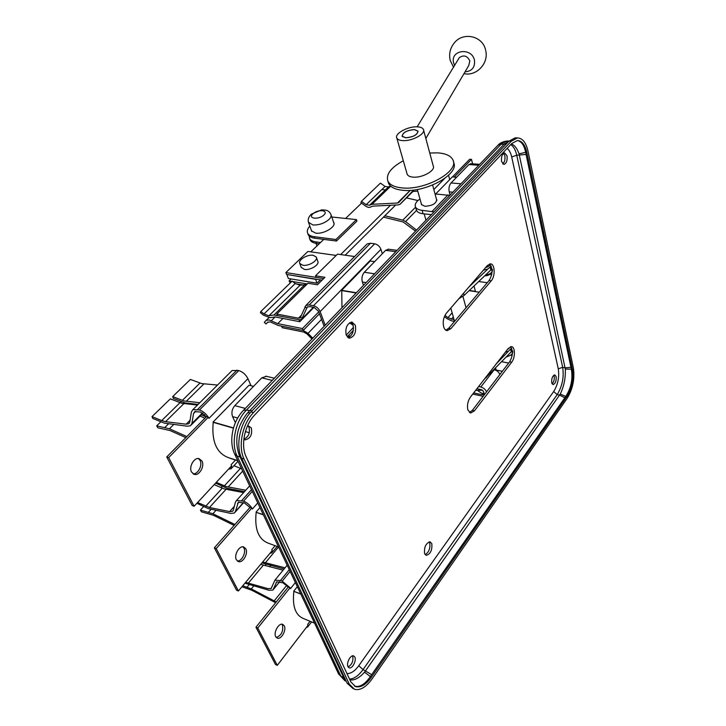 <?xml version="1.0" encoding="UTF-8"?>
<svg xmlns="http://www.w3.org/2000/svg" width="726" height="726" viewBox="0 0 726 726"><rect width="100%" height="100%" fill="white"/><g stroke="black" fill="none" stroke-linecap="round" stroke-linejoin="round"><path stroke-width="1.09" d="M483.117 393.664L483.008 394.59L482.1 394.744L473.661 392.902M483.135 396.314L472.744 394.082M454.095 319.749L447.942 317.689L444.984 315.365M454.54 321.382L451.772 320.901L447.198 318.75L444.43 316.572M385.061 186.455L366.14 204.723L361.439 201.311L380.442 183.124L385.061 186.455L388.474 186.909L390.534 186.001M361.439 201.311L360.904 202.663L365.586 206.075C367.692 207.491 369.48 207.754 370.95 206.865L372.828 206.139L398.265 204.886L400.026 204.296L412.304 191.492L417.759 191.156M366.14 204.723L369.57 205.231L372.021 204.305L397.476 203.017L398.828 202.427L410.244 190.348M448.568 175.284L449.703 179.612M417.922 200.539L406.496 197.889M416.533 230.078L405.589 221.566L402.803 220.169L384.844 215.767M415.526 231.131L403.102 221.947L383.482 217.128M452.443 176.926L469.677 159.257L471.501 159.375L472.59 163.831M454.276 177.062L471.501 159.375M281.879 624.215L282.459 625.059C283.485 631.275 281.425 635.432 276.279 637.51M284.274 625.83C286.706 630.014 281.207 639.824 277.314 638.172L275.735 636.72C273.257 632.546 278.793 622.699 282.65 624.333L284.274 625.83M283.113 570.164L260.716 564.347M310.066 621.293L307.652 624.433L308.042 625.258L277.287 665.352L257.775 628.026L290.073 587.733L282.178 581.19L280.454 580.519L274.9 580.21L271.152 588.477L267.948 588.641L245.624 582.361M288.195 587.071L282.949 582.778L276.679 581.853L272.922 590.075L268.992 590.265L244.934 583.187M262.64 562.042L285.046 567.805M261.923 562.895L284.111 568.948M242.774 585.773L251.305 588.886L276.225 601.981M241.93 586.771L251.777 590.247L275.626 602.716M306.426 627.382L307.633 627.073L307.987 625.331M289.983 587.697L288.249 587.016L255.942 627.228L275.49 664.526L277.287 665.352M290.073 587.733L290.491 588.614L295.364 582.524M257.775 628.026L255.942 627.228M242.938 546.805L243.945 548.094C246.386 552.368 241.74 561.507 237.348 561.007M245.815 548.802C248.464 553.421 242.901 563.222 238.491 561.615L236.395 559.773C233.69 555.181 239.29 545.335 243.655 546.914L245.815 548.802M243.609 492.6L223.944 488.834L214.17 484.623M275.109 545.689L271.814 549.618L272.259 550.553L238.409 590.982L216.23 548.547L251.813 508.018C249.59 504.77 246.831 502.483 243.537 501.158L236.513 500.504L235.469 502.011L233.364 510.106L232.547 511.304L229.625 511.603L209.451 507.483L197.59 502.51M249.962 507.465L244.408 502.964L238.328 502.31L235.351 511.612L234.353 513.055L230.777 513.418L208.262 508.599L196.891 503.281M241.649 468.869L233.963 465.684M216.294 482.336L226.058 486.52L245.733 490.241M215.558 483.135L226.893 488.226L244.499 491.611M221.04 487.636L222.274 486.293M234.126 525.406L213.453 515.315L201.474 511.83L200.394 510.097L212.899 513.754L234.925 524.49M270.036 553.203L271.76 552.913L272.205 550.626M251.813 508.018L250.016 507.401L214.342 547.812L236.549 590.211L238.409 590.982M200.394 510.097L203.634 506.576M251.904 508.046L252.376 509.044L257.748 502.937M216.23 548.547L214.342 547.812M198.416 458.533L200.058 460.429C202.763 465.212 197.998 474.441 193.098 473.833M201.991 461.046C204.868 466.119 199.369 475.848 194.396 474.396L191.528 472.018C188.588 466.963 194.105 457.189 199.042 458.614L201.991 461.046M197.472 405.054L181.736 403.257L170.338 398.864L152.033 416.606L161.716 420.59L179.994 402.667M235.487 460.021L231.14 464.704L231.648 465.774L194.123 506.258L168.686 457.598L208.308 417.205C205.857 413.566 202.917 411.152 199.496 409.963L192.88 409.627L191.401 411.969L189.804 421.942L188.651 423.793L186.128 424.193L165.564 421.67L161.716 420.59M206.384 416.742L200.494 412.032L194.731 411.651L193.533 413.548L191.909 423.503L190.511 425.745L187.417 426.226L164.448 423.14L152.796 418.448L152.033 416.606M217.528 385.052L201.746 383.6L190.384 379.426L172.679 396.596L184.068 400.961L199.813 402.712M172.679 396.596L173.396 398.429L185.012 402.885L198.089 404.427M204.832 414.845L202.363 413.784M180.23 402.758L181.418 401.587M206.166 416.969L201.293 414.873M185.82 437.606L170.111 430.563L157.851 427.823L156.653 425.872L169.448 428.767L186.863 436.553M228.59 469.069L231.022 468.86L231.585 465.838M208.308 417.205L206.456 416.679L166.735 456.963L192.209 505.568L194.123 506.258M251.042 385.733L247.947 378.682C245.805 374.58 242.756 371.875 238.8 370.559L232.12 370.505L231.068 371.558M200.049 416.116L204.932 418.221M156.653 425.872L160.845 421.761M208.398 417.232L208.943 418.376L247.947 378.682M168.686 457.598L166.735 456.963M405.716 137.749L402.24 136.225C402.821 132.522 406.878 130.317 414.392 129.627L417.94 131.161C417.332 134.873 413.257 137.069 405.716 137.749M482.545 390.18L475.603 390.416M512.728 351.148C513.037 353.871 510.977 355.713 506.53 356.675M512.311 350.812L509.162 353.952M458.805 298.758L464.123 295.418L490.858 269.954L491.484 268.239L491.021 266.388M492.482 269.627C492.673 272.35 490.304 274.201 485.376 275.181M491.974 269.019L488.589 272.114M484.197 379.362L511.267 351.765L511.467 348.516M496.357 363.744L508.472 351.212L505.405 352.119M511.594 348.181L508.472 351.212M511.04 346.629L507.292 349.687M490.712 263.901C490.023 265.544 488.299 266.796 485.54 267.658M491.175 266.052L487.827 269.056L483.407 270.145M468.896 287.024L487.827 269.056M429.13 541.841L429.719 542.939C430.454 548.339 428.93 552.241 425.155 554.646M431.798 543.62C432.351 550.108 430.509 554.029 426.253 555.372L424.592 553.611C424.011 547.114 425.853 543.175 430.11 541.814L431.798 543.62M351.066 322.117L353.008 324.812C354.152 331.165 352.509 335.448 348.063 337.672M355.323 325.248C356.384 332.426 354.442 336.728 349.487 338.18L346.184 335.049C345.086 327.88 347.01 323.551 351.956 322.063L355.323 325.248M421.252 203.516L421.379 204.469L424.864 206.275C432.279 205.839 436.226 203.607 436.707 199.577L436.453 199.133M443.668 326.818C442.606 321.727 443.522 317.171 446.436 313.142L487.382 265.525L490.404 263.865C494.941 263.638 495.522 276.198 491.23 280.844L450.882 328.66L447.189 330.639C445.573 330.439 444.403 329.168 443.668 326.818M467.853 409.927C466.909 405.353 467.78 401.042 470.466 397.013L508.218 348.498L511.376 346.629C515.278 346.62 515.451 357.655 511.667 362.22L474.423 410.843L470.62 413.049L467.853 409.927M503.635 153.259L504.824 155.654C505.35 159.33 504.661 162.098 502.746 163.94M507.011 155.791C507.501 160.51 506.476 163.395 503.944 164.439L501.575 161.58C501.076 156.852 502.093 153.957 504.634 152.896L507.011 155.791M352.546 655.859L352.718 656.186C353.498 661.014 351.974 664.608 348.126 666.949M354.842 657.094C356.693 660.596 352.219 669.145 349.188 667.847L347.972 666.659C346.093 663.165 350.594 654.58 353.607 655.877L354.842 657.094M247.684 425.518L248.982 427.224C250.27 432.995 248.555 436.979 243.845 439.185M247.693 425.481L251.332 427.895C252.503 434.692 250.397 438.685 245.007 439.874L243.818 439.421M553.811 375.224L554.201 376.259C554.573 379.444 553.874 381.976 552.096 383.854M556.161 376.649C556.415 380.987 555.39 383.637 553.058 384.589L551.715 382.838C551.442 378.491 552.477 375.841 554.809 374.879L556.161 376.649M489.533 263.983C493.008 268.429 492.863 273.947 489.088 280.535L448.713 328.27L445.855 330.185M510.496 346.729C513.264 350.767 512.964 355.794 509.616 361.829L472.345 410.362L469.404 412.522M353.217 688.72L347.137 683.211L349.315 684.182L244.063 459.004L241.649 458.26C235.351 445.691 239.952 423.113 251.105 411.887L508.944 141.162L515.206 137.831L516.449 137.886M349.315 684.182L354.515 689.301C360.187 690.689 366.04 687.223 372.084 678.91L567.233 398.238C572.859 388.891 574.901 378.772 573.358 367.891L527.983 151.035C526.005 142.487 522.493 138.121 517.447 137.94L511.195 141.28L508.944 141.162M251.105 411.887L253.528 412.54L511.195 141.28M253.528 412.54C242.384 423.793 237.774 446.426 244.063 459.004M517.402 140.545C521.477 141.398 524.217 145.291 525.615 152.242L526.813 152.306C525.025 144.628 521.867 140.708 517.348 140.545L511.694 143.566L254.635 415.027C244.635 425.155 240.497 445.437 246.132 456.763L350.876 681.977L355.586 686.615C360.668 687.849 365.931 684.745 371.358 677.285L364.534 672.185C359.161 678.111 354.27 680.652 349.868 679.817M526.813 152.306L572.387 369.253L565.309 369.044C565.699 377.838 564.02 386.178 560.263 394.055L364.534 672.185M571.326 369.053C572.986 378.89 571.144 388.002 565.808 396.378L566.879 396.596C571.952 388.174 573.794 379.054 572.387 369.253M566.879 396.596L371.358 677.285M347.137 683.211L241.649 458.26M346.157 681.106L343.598 677.412L239.144 454.939C234.208 440.092 237.075 426.008 247.757 412.677L503.744 144.501L508.926 141.189M525.615 152.242L571.298 368.962M565.808 396.378L370.278 676.659M511.34 143.948C514.553 145.073 517.121 148.367 519.045 153.839L565.309 369.044M370.196 676.777C364.969 684.309 359.769 687.44 354.597 686.17L355.586 686.615M470.956 163.722L468.914 164.566L451.046 182.97C449.158 185.339 448.559 188.306 449.24 191.873L450.102 195.122M435.736 193.924L452.334 176.917L456.6 177.244M469.114 290.663L479.224 292.206M474.014 285.99L475.439 291.389L469.323 290.464M388.537 249.227L385.615 250.334L364.325 272.259C362.083 275.036 361.421 278.285 362.347 281.997L363.472 285.354M356.375 292.75L341.665 290.309L370.251 261.015L374.643 261.632M341.955 307.76L341.755 290.591L356.148 292.977M353.154 325.266L349.487 322.816M484.178 393.891L481.438 393.102L484.115 393.683M494.061 369.616L502.356 371.276M481.438 393.102L478.153 390.951M494.224 369.434L496.076 369.806L495.604 368.009M266.46 376.322L261.768 377.856L272.223 380.397M233.5 427.923L213.081 422.051L249.018 385.225L253.51 386.359M230.451 458.451L237.81 460.747M237.729 460.574L229.688 458.061C216.938 454.031 211.447 442.125 213.217 422.341L233.436 428.159M245.406 431.598L249.308 432.723M261.768 377.856L234.807 405.616C231.975 409.056 231.231 412.722 232.574 416.588L235.369 422.668M265.244 562.913L278.557 546.959L268.62 543.302C258.556 539.59 254.399 529.272 256.169 512.329L263.375 514.834M263.257 514.589L256.169 512.329M259.962 507.61L256.051 512.084M314.576 623.153L303.504 618.57C295.382 615.203 292.179 606.137 293.885 591.354L300.845 594.113M300.736 593.895L293.885 591.354M297.333 586.672L293.776 591.127M449.848 195.385L435.037 193.951M419.946 198.915L417.55 200.893C415.463 203.062 414.773 205.059 415.481 206.892C416.361 208.779 418.575 209.932 422.115 210.34L423.086 213.771C419.555 213.353 417.341 212.192 416.461 210.295L416.216 209.46M434.012 211.883L422.115 210.34M423.086 213.771L431.362 214.633M499.86 374.525C498.853 372.075 496.974 370.478 494.234 369.715L493.998 369.67M486.529 391.886C485.485 389.426 483.58 387.802 480.821 387.003L478.615 386.531M476.909 388.728L481.574 389.735L483.498 391.432L484.251 394.154L483.779 395.47M484.714 394.254L484.251 394.154M263.992 313.95L260.861 311.463L260.362 312.706L263.474 315.193L270.172 317.707L275.027 316.917L299.793 321.727L299.048 319.794L273.992 314.966L268.91 315.792L263.992 313.95L295.201 283.53L300.074 285.236L306.708 284.51M295.201 283.53L292.151 281.116L260.861 311.463M313.968 307.352L299.793 321.727M305.183 284.256L273.992 314.966M267.449 322.408L270.036 321.836L278.221 325.475L303.178 330.466L281.624 326.155L282.251 327.716L303.786 332.054L307.18 334.078L308.024 333.361L303.178 330.466L319.458 313.768L303.178 330.466L302.433 328.56L277.731 323.642L269.273 319.957L266.197 320.357L264.309 322.317L265.997 323.968L267.567 322.29M318.759 311.871L302.433 328.56M282.94 318.451L277.731 323.642M268.003 321.99L265.997 323.968M354.606 256.523L337.517 254.136L315.529 275.807L324.93 277.296L317.416 284.792L307.996 283.24L276.769 314.031L277.414 315.619L299.048 319.794L301.535 319.449L307.316 306.98L309.848 306.608L314.113 307.379L318.542 311.3L324.132 326.328M315.529 275.807L316.109 277.386L323.642 278.584L285.853 272.568L307.933 251.45L336.192 255.434M312.743 338.189L308.024 333.361L321.545 319.386M311.98 338.988L307.18 334.078M276.769 314.031L298.422 318.188L300.156 317.934L305.936 305.428L309.222 304.938L313.487 305.71C316.509 306.535 318.723 308.496 320.139 311.59L325.194 325.221M366.349 244.726L367.147 243.927L370.451 243.255L374.661 243.8C377.611 244.471 379.707 246.314 380.941 249.336L382.33 253.719M333.488 221.965L333.788 222.474C336.347 226.811 323.469 234.425 315.656 233.119L311.409 230.804L311.164 229.752M320.393 279.855L317.035 283.194L315.628 279.347L287.16 274.51M317.035 283.194L288.385 278.512L286.933 274.727M310.782 251.849L323.778 239.38L314.54 238.173L314.004 236.667C310.683 236.195 308.568 235.033 307.652 233.182C306.762 231.095 307.497 228.735 309.857 226.095M345.667 218.372L361.548 203.135M381.822 189.586L385.433 189.913M390.488 205.267L340.657 254.572M395.661 205.013L345.177 255.207M331.791 217.001L356.43 219.597L356.92 221.121L336.447 241.041L323.778 239.38M307.942 233.99L308.187 234.68C309.113 236.54 311.227 237.701 314.54 238.173M356.43 219.597L335.92 239.507L314.004 236.667M335.92 239.507L336.447 241.041M320.511 242.511L315.864 241.894L316.4 243.391C313.097 242.911 310.982 241.74 310.056 239.87L309.802 239.172M309.167 236.023L309.521 238.373C310.438 240.242 312.561 241.413 315.864 241.894M319.204 243.773L316.4 243.391M350.504 336.283L348.217 335.839M285.853 272.568L286.57 274.419L322.09 280.127M291.144 278.965L289.075 280.962L291.843 281.416M292.714 281.561L307.261 283.966M289.075 280.962L290.327 282.886M295.482 283.748L302.098 284.846M313.16 255.289C307.352 254.209 297.751 260.071 299.784 263.493L302.833 265.253C308.641 266.388 318.324 260.471 316.282 257.077L313.16 255.289M301.19 267.277L304.375 269.41C310.174 270.562 319.83 264.645 317.779 261.233L316.418 257.449M510.56 355.25L506.158 357.065M490.549 273.312C489.433 275.045 487.5 275.862 484.759 275.762M425.844 138.475L468.778 65.485L469.822 60.893C467.272 55.73 463.769 54.65 459.313 57.653L458.451 59.078M465.021 71.874C472.027 71.13 475.185 67.282 474.477 60.312C471.909 46.945 449.893 49.84 453.641 62.908L454.585 65.413M453.46 161.952L453.587 162.433C460.03 173.895 425.472 193.098 402.721 190.285C395.125 189.504 390.397 187.172 388.555 183.306L388.047 181.618M429.747 153.004L437.651 152.859C445.873 153.458 450.982 155.854 452.97 160.047C459.422 171.463 424.801 190.675 402.032 187.898C394.418 187.126 389.69 184.812 387.847 180.956C385.851 174.258 391.005 167.515 403.302 160.745M405.634 137.822C413.312 137.132 417.459 134.891 418.067 131.116L414.464 129.555C406.823 130.263 402.703 132.504 402.104 136.27L405.634 137.822M406.987 173.614L407.186 174.313C407.939 175.892 409.881 176.826 412.994 177.117C422.105 178.142 435.781 170.546 433.231 165.945L423.603 130.145M417.377 126.832C408.13 126.152 394.318 133.62 396.804 138.031C397.549 139.537 399.5 140.39 402.658 140.608C411.905 141.407 425.944 133.811 423.412 129.446C422.65 127.885 420.635 127.014 417.377 126.832M482.962 393.628L482.1 394.744M452.126 312.788L447.942 317.689M453.296 316.926L451.309 319.268M415.571 207.191L402.803 220.169M416.515 210.413L405.589 221.566M413.403 190.992L400.389 203.979M388.555 186.845L369.652 205.168M390.715 186.165L372.021 204.305M410.208 190.348L397.476 203.017M444.557 178.578L433.821 189.504M269.618 566.797L270.616 565.599M264.99 565.645L265.988 564.447M273.602 589.176L279.737 581.626M276.107 582.606L276.778 581.789M274.246 600.838L286.734 585.347M251.305 588.886L253.628 586.082M247.103 587.107L249.009 584.829M282.178 581.19L290.119 571.407M280.454 580.519L289.284 569.656M248.228 583.296L263.311 565.227M205.703 506.213L222.256 488.171M224.379 485.866L240.415 468.397M233.736 490.794L234.616 489.814M228.826 489.896L229.706 488.925M228.118 487.064L242.702 471.101M235.351 511.612L243.373 502.61M237.484 503.535L238.79 502.074M212.899 513.754L215.967 510.369M208.562 512.12L211.084 509.362M243.537 501.158L252.276 491.357M241.749 500.55L251.477 489.669M229.625 511.603L234.344 506.331M209.451 507.483L226.004 489.378M182.335 400.38L200.004 383.047M193.706 404.672L194.323 404.055M188.442 404.137L189.069 403.52M186.183 401.369L203.861 383.972M191.909 423.503L202.427 412.912M193.533 413.548L195.829 411.261M169.448 428.767L173.723 424.519M164.983 427.333L168.486 423.866M199.496 409.963L238.8 370.559M197.654 409.446L236.957 370.115M186.128 424.193L190.085 420.227M165.564 421.67L183.841 403.665M463.542 293.25L464.123 295.418M311.717 231.313L308.65 222.701C307.588 219.76 308.486 216.911 311.327 214.161L321.545 209.896C325.983 210.059 328.633 209.941 330.911 214.424C331.528 215.931 330.856 217.646 328.887 219.561C324.159 223.436 318.814 225.232 312.861 224.96L308.477 222.22M312.942 213.825C307.37 218.689 318.732 220.023 323.778 215.05C329.259 210.159 317.924 208.934 312.942 213.825M486.211 376.776L486.411 377.538M510.732 349.596L511.267 351.765M490.232 267.431L490.858 269.954M501.684 361.711L508.654 363.064M510.777 355.096L512.184 355.359M506.331 143.911L500.958 144.347L246.432 410.09L252.031 410.907M241.331 457.543L237.075 456.019L340.902 676.215L344.759 678.138M508.554 141.062L507.302 140.998L498.072 145.155L243.573 410.235L246.432 410.09C235.342 421.189 230.786 443.55 237.075 456.019L234.589 453.931M242.938 410.898L243.573 410.235C232.592 421.153 228.418 441.481 234.77 454.313L338.715 674.236L346.302 681.433M509.017 141.089L507.302 140.998C502.882 141.588 499.806 142.977 498.072 145.155L497.283 145.98M345.013 680.87L338.525 673.828M239.144 454.939L240.56 455.547M345.34 679.373L344.206 678.647M247.757 412.677L250.171 412.903M504.679 143.539L507.311 142.886M371.667 674.635L363.036 669.581L557.178 394.608L559.628 395.116L564.81 397.766M570.945 367.365L565.137 367.81L562.677 367.338L516.749 155.237L526.06 154.456M507.12 148.394C509.253 150.046 510.777 152.896 511.694 156.934L558.267 368.808C559.501 376.966 557.967 384.544 553.684 391.532L358.753 665.751C354.832 671.096 350.903 673.701 346.964 673.574M553.684 391.532L557.178 394.608C562.296 386.214 564.129 377.121 562.677 367.338L558.267 368.808M349.524 679.073C354.097 678.864 358.599 675.697 363.036 669.581L358.753 665.751M511.694 156.934L516.749 155.237C515.569 149.992 513.563 146.443 510.75 144.565M565.754 396.45L560.263 394.055M519.045 153.839L525.642 152.36M449.24 191.873L452.915 192.19M451.046 182.97L460.992 183.778M468.914 164.566L478.788 165.247M478.733 281.506L487.228 282.732M489.751 274.346L491.711 274.619M364.325 272.259L374.562 273.802M362.347 281.997L366.122 282.586M385.615 250.334L395.797 251.686M232.574 416.588L237.692 418.022M234.807 405.616L245.297 408.439M511.667 362.22L509.616 361.829M474.423 410.843L472.345 410.362M491.23 280.844L489.088 280.535M450.882 328.66L448.713 328.27M432.142 211.366L447.987 194.895M480.821 387.003L494.234 369.715M300.074 285.236L268.91 315.792M275.145 316.935L271.37 320.665M268.829 317.716L265.934 320.565M300.7 317.253L302.297 318.469L313.378 307.243M304.875 306.78L306.499 308.015L307.751 306.744M346.211 335.149L353.508 327.326M320.139 311.59L380.941 249.336M313.487 305.71L374.661 243.8M309.222 304.938L370.451 243.255M298.422 318.188L301.608 314.975M388.474 186.909L369.57 205.231M388.746 186.7L369.843 205.022M399.264 201.973L398.592 202.645M273.548 589.303L279.773 581.635M307.987 626.629L311.59 621.919M274.9 580.21L287.178 565.191M271.152 588.477L271.669 587.851M238.491 561.615L237.956 561.407M235.133 512.184L243.591 502.691M272.186 552.386L277.16 546.451M236.513 500.504L249.671 485.848M232.547 511.304L233.182 510.596M194.396 474.396L193.651 474.142M191.455 424.783L202.917 413.23M231.558 468.27L238.055 461.255M192.88 409.627L232.12 370.505M188.651 423.793L189.432 423.013M402.24 136.225L402.367 136.679M417.287 189.495L421.652 204.923M424.184 213.889L425.98 220.25M450.801 308.069L454.549 321.364M432.614 185.048L436.834 200.548M462.943 296.417L466.038 307.779M316.01 243.337L316.944 245.942M331.074 214.896L334.024 223.544M349.487 338.18L348.87 338.053M436.834 200.031L436.707 199.577M245.007 439.874L244.317 439.675M515.206 137.831L517.447 137.94M470.63 163.695L479.677 164.312M388.074 249.163L397.077 250.352M265.761 376.15L274.319 378.21M447.189 330.639L446.635 330.539M416.461 210.295L415.481 206.892M268.883 317.725L266.197 320.357M302.08 318.886L313.541 307.27M347.219 336.909L353.353 330.321M305.936 305.428L367.147 243.927M308.187 234.68L307.652 233.182M333.788 222.474L333.951 222.955M309.521 238.373L310.056 239.87M299.784 263.493L301.326 267.64M459.313 57.653L417.141 126.823M485.612 50.112C482.808 35.837 462.979 31.427 454.113 43.133C450.056 48.352 448.768 54.132 450.238 60.485L453.514 67.164M463.978 73.635C476.211 76.529 488.716 63.625 485.794 50.92M388.555 183.306L387.847 180.956M407.186 174.313L396.804 138.031"/></g></svg>
